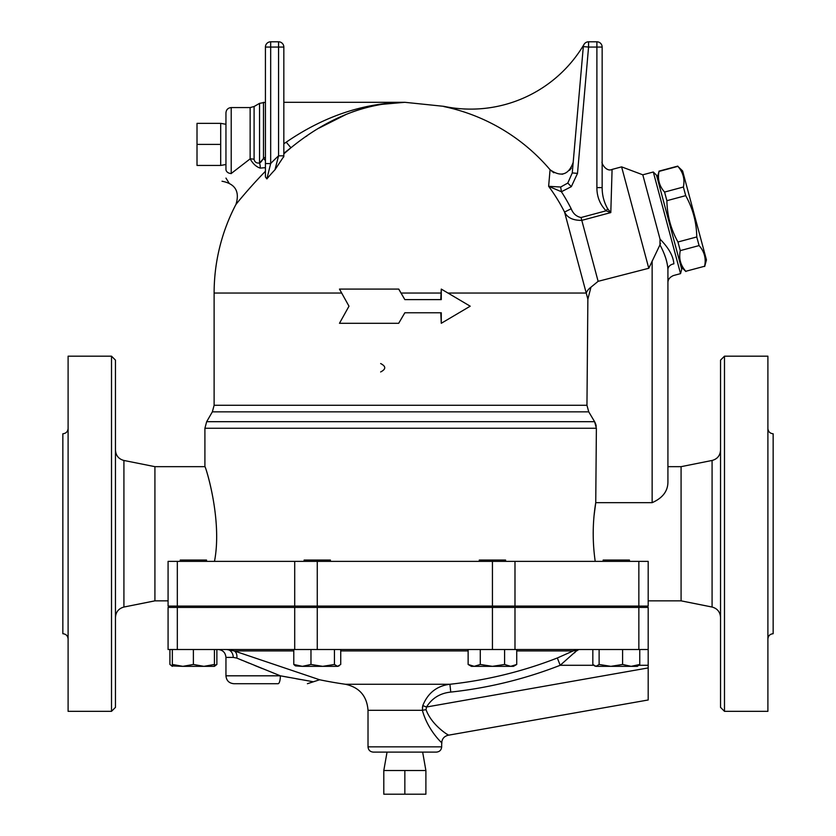 <?xml version="1.0" encoding="UTF-8"?>
<svg xmlns="http://www.w3.org/2000/svg" width="836" height="836" viewBox="0 0 836 836"><rect width="100%" height="100%" fill="white"/><g stroke="black" fill="none" stroke-linecap="round" stroke-linejoin="round"><path stroke-width="1.25" d="M225.95 124.282L220.694 123.352L197.014 123.352L197.014 165.444L220.694 165.444L220.694 144.398L197.014 144.398M220.694 123.352L220.694 144.398M404.843 794.2L425.89 794.2L425.89 770.52L404.843 770.52L404.843 794.2L383.797 794.2L383.797 770.52L404.843 770.52M422.65 752.107L425.89 770.52M225.95 169.353C225.95 180.44 225.95 180.44 225.95 169.353A5.256 4.159 0 0 0 231.217 173.501L231.217 107.572C228.019 107.886 226.263 109.631 225.95 112.829L225.95 169.353L225.95 164.514L220.694 165.444M231.217 107.572L250.142 107.572L250.142 158.871L231.217 173.501C228.343 185.258 228.343 185.258 231.217 173.501L231.185 173.627M657.211 177.754L659.04 171.401C657.441 179.207 659.29 186.094 664.578 192.061L666.888 200.692C667.138 215.385 670.827 229.148 677.954 241.991L680.274 250.622C678.665 258.439 680.514 265.315 685.802 271.282L704.612 266.245C706.221 258.428 704.372 251.552 699.084 245.585L696.764 236.954C696.524 222.261 692.835 208.488 685.698 195.645L683.388 187.013C684.987 179.207 683.148 172.32 677.85 166.364L682.615 170.952L706.451 259.891L704.685 266.485M664.578 192.061L683.388 187.013M659.04 171.401L677.85 166.364M685.802 271.282L704.612 266.245M680.274 250.622L699.084 245.585M677.954 241.991L696.764 236.954M666.888 200.692L685.698 195.645M681.716 269.234L656.532 175.215L653.303 171.997L680.546 273.633L681.716 269.234M206.544 561.374L206.544 560.057L180.242 560.057L180.242 561.374M330.408 561.374L330.408 560.057L304.105 560.057L304.105 561.374M479.279 607.417L479.279 606.1M505.592 561.374L505.592 560.057L479.279 560.057L479.279 561.374M629.456 561.374L629.456 560.057L603.143 560.057L603.143 561.374M214.434 665.341L216.869 664.463L214.434 666.344L203.911 666.344L214.434 664.463L214.434 666.344M208.268 666.344L182.865 666.344L193.388 664.463L203.911 666.344M169.917 649.509L169.917 664.463L172.341 666.24M172.341 666.344L172.341 664.463L182.865 666.344L171.599 665.916M339.05 665.916L337.587 666.344L340.733 664.463L340.733 649.509M322.706 666.344L334.442 664.463L337.587 666.344L302.381 666.344L310.971 664.463L322.706 666.344M295.474 665.916L293.781 664.463L302.381 666.344L295.474 665.916M516.732 664.463L513.482 666.344L510.66 666.344L516.732 664.463L516.732 649.509M468.129 664.463L474.211 666.344L471.389 666.344L468.129 664.463L468.129 649.509M492.435 666.344L504.589 664.463L510.66 666.344L474.211 666.344L480.282 664.463L492.435 666.344M592.828 649.509L592.828 664.463L595.974 666.344L594.511 665.916M599.119 664.463L610.855 666.344L595.974 666.344L599.119 664.463L599.119 649.509M631.18 666.344L639.77 664.463L637.345 666.344L610.855 666.344L622.59 664.463L631.18 666.344M172.341 649.509L172.341 664.463M193.388 649.509L193.388 664.463M214.434 649.509L214.434 664.463M310.971 649.509L310.971 664.463M293.781 649.509L293.781 664.463M334.442 649.509L334.442 664.463M504.589 649.509L504.589 664.463M480.282 649.509L480.282 664.463M639.77 649.509L639.77 664.463M622.59 649.509L622.59 664.463M216.869 649.509L216.869 664.463M514.986 561.374L168.078 561.374L168.078 606.1L648.193 606.1L648.193 561.374L514.986 561.374L514.986 606.1M373.274 752.107L436.413 752.107C439.611 751.794 441.366 750.038 441.68 746.851L368.018 746.851C368.331 750.038 370.076 751.794 373.274 752.107M446.414 733.841C455.526 739.014 432.87 728.49 426.026 709.68A7.89 0.637 -8.6 0 0 422.379 710.307C428.711 733.966 447.887 748.011 440.144 741.187M278.054 683.712L233.85 683.712L278.054 683.712A7.89 2.309 -90 0 0 280.363 675.812L289.486 677.515M296.143 678.738L300.678 679.563M225.95 675.812L225.95 657.399L233.234 657.399L236.818 658.099L280.363 675.812L312.622 681.643L280.363 675.812L225.95 675.812C226.42 680.608 229.054 683.242 233.85 683.712M233.234 657.399A7.89 6.531 90 0 0 226.713 649.509L234.164 650.92L319.624 679.762L234.174 650.92A7.89 5.695 -70.7 0 1 236.818 658.099L242.524 660.471M262.473 668.633L254.656 665.456M249.159 663.199L245.439 661.673M516.732 650.92L573.193 650.92L578.857 649.509L573.193 650.92L557.518 657.901M426.026 709.68L426.517 707.005C432.024 698.175 440.102 693.201 450.761 692.083A426.997 426.997 0 0 0 560.193 665.289L557.34 657.974A419.139 419.139 0 0 1 449.914 684.266C436.914 685.865 427.875 692.971 422.786 705.594L422.379 710.307L368.018 710.307L368.018 746.851M573.193 650.92A7.89 5.873 -120.3 0 1 576.349 650.92L578.857 649.509L576.046 651.254M593.654 665.289L560.193 665.289L576.349 650.92M575.356 652.007L574.468 652.916M441.68 746.851L441.68 743.016C441.972 738.857 444.146 736.265 448.2 735.241L648.193 699.983L648.193 649.509L168.078 649.509L168.078 607.417L177.326 607.417L177.326 649.509M422.389 707.852L422.786 705.594L426.506 707.026M450.761 692.083L449.914 684.266L345.425 684.266A420.926 420.926 0 0 1 319.624 679.762L307.408 683.712M648.193 649.509L648.193 607.417L177.326 607.417M602.15 606.1L602.15 607.417M404.843 299.612L398.772 289.089L339.479 289.089L348.988 306.195L339.479 323.292L398.688 323.292L404.843 312.769L441.272 312.769L441.272 323.292L470.208 306.195L441.272 289.089L441.272 299.612L404.843 299.612L398.688 289.089M441.272 289.089L440.781 299.612M440.781 312.769L441.272 323.292M404.843 312.769L398.688 323.292M680.546 273.633L673.461 275.535C669.709 277.197 667.86 279.6 667.922 282.756L667.922 482.33C667.745 491.349 662.478 498.12 652.143 502.666L595.744 502.666L596.381 428.262L594.605 421.689L588.743 411.845L586.956 405.272L587.865 299.152M572.859 164.326L573.193 162.341C568.71 174.902 561.008 177.368 550.067 169.739L548.625 186.303A179.061 179.061 0 0 1 564.561 212.072L587.865 299.173L590.968 287.187L598.127 281.324L648.778 268.272L659.949 244.885L660.032 239.127C668.685 247.864 673.293 256.098 673.868 263.842C673.325 279.329 673.325 279.329 673.868 263.842A7.472 5.8 0 0 0 667.922 269.526C667.922 287.051 667.922 287.051 667.922 269.526C667.922 287.051 667.922 287.051 667.922 269.526C667.483 262.055 664.829 253.841 659.949 244.885L659.949 244.896M380.641 371.957C386.107 369.157 386.107 366.346 380.641 363.545M660.032 239.127L642.8 174.808L653.303 171.997M274.992 169.75A179.061 179.061 0 0 0 266.872 178.904L265.42 176.971L266.872 178.904L270.676 163.532A186.47 186.47 0 0 1 278.566 155.83L283.832 155.83L283.832 47.056L278.566 47.056L278.566 155.83L274.992 169.75L283.832 156.363L283.832 153.845L290.803 147.878M283.665 157.053L283.832 156.363M278.566 41.8A5.256 5.256 0 0 1 283.832 47.056A5.256 5.256 0 0 0 278.566 41.8L270.676 41.8L278.566 41.8L278.566 47.056L270.676 47.056L270.676 41.8A5.256 5.256 0 0 0 265.42 47.056L265.42 163.532L270.655 163.626M265.42 176.971L265.42 163.532L265.42 176.971M270.676 163.532L270.676 47.056L265.42 47.056A5.256 5.256 0 0 1 270.676 41.8A5.256 5.256 0 0 0 265.42 47.056A5.256 5.256 0 0 1 270.676 41.8M283.832 143.792L283.832 153.281L290.938 147.763C327.263 118.169 365.227 103.016 404.843 102.305C363.587 102.932 324.044 116.214 286.225 142.172L283.832 143.792M290.938 147.763L286.225 142.172C324.044 116.214 363.587 102.932 404.843 102.305L443.832 106.339A131.534 131.534 0 0 0 584.03 44.392M553.84 172.791L550.067 169.739A190.504 190.504 0 0 0 443.832 106.559L443.832 106.339M238.114 201.758C229.89 212.062 246.192 190.796 265.42 171.307M258.073 178.956L255.659 181.569M250.1 187.713L244.331 194.339M242.712 196.251L240.413 198.978M283.832 102.305L404.843 102.305L379.596 104.542M371.278 106.256L363.848 108.199M358.571 109.809L352.155 112.034M346.731 114.135L319.059 128.086M307.115 135.766L305.986 136.54M265.42 167.66L260.195 168.109A7.89 4.556 82.8 0 0 259.547 163.041C256.464 163.354 254.646 162.1 254.092 159.289L254.092 159.289A7.89 3.104 180 0 0 250.142 158.871C252.9 163.751 256.244 166.834 260.195 168.109L260.09 168.067M260.268 162.592L261.093 161.776M261.313 161.515L262.211 160.376M265.42 160.575A7.89 1.839 47.7 0 0 263.486 158.526L259.547 163.041L259.547 103.361L265.42 102.305M265.42 157.053L263.486 158.526L263.486 102.305M562.001 174.233L562.858 174.076M569.65 170.241L571.302 168.078M567.79 183.063L560.674 187.024L561.405 191.737L571.322 186.658L567.79 183.063L572.263 172.927L583.319 46.607L573.193 162.341M560.674 187.024L548.625 186.303L560.674 187.024M572.263 172.927L577.509 173.386L588.565 47.056L583.319 46.607A5.256 5.256 0 0 1 588.565 41.8L596.894 41.8A5.256 5.256 0 0 1 602.15 47.056L596.894 47.056L596.894 187.609L602.15 187.609L602.15 47.056A5.256 5.256 0 0 0 596.894 41.8L596.894 47.056L588.565 47.056L588.565 41.8A5.256 5.256 0 0 0 583.319 46.607M548.625 186.303L561.405 191.737A186.47 186.47 0 0 1 571.176 208.728L564.561 212.072C567.289 217.726 573.026 220.485 581.793 220.359L581.03 217.527C576.37 216.545 573.088 213.608 571.176 208.728M596.894 187.609C596.873 196.648 599.945 204.381 606.09 210.808L607.667 208.739C603.979 202.26 602.139 195.216 602.15 187.609M581.03 217.527L606.09 210.808L610.803 212.584L607.667 208.739L610.803 212.584L612.088 169.415C606.34 172.3 600.98 162.916 602.15 161.797M612.088 169.415L621.608 166.866L648.778 268.272M448.054 293.039L586.255 293.039A15.779 9.844 165 0 1 590.968 287.187M115.462 617.355C115.87 611.942 118.681 608.493 123.916 607.04L123.916 460.469C118.66 459.037 115.838 455.589 115.462 450.155M115.462 360.128L115.462 707.381L111.512 711.332L111.512 356.178L115.462 360.128M168.078 600.844L154.921 600.844L154.921 466.666L123.916 460.469M154.921 600.844L123.916 607.04M68.103 638.986C67.789 635.788 66.034 634.043 62.846 633.719L62.846 433.779C66.023 433.445 67.768 431.7 68.103 428.523M111.512 356.178L68.103 356.178L68.103 711.332L111.512 711.332M767.897 638.986C768.211 635.788 769.966 634.043 773.154 633.719L773.154 433.779C769.977 433.445 768.232 431.7 767.897 428.523M724.488 711.332L767.897 711.332L767.897 356.178L724.488 356.178L720.538 360.128L720.538 707.381L724.488 711.332L724.488 356.178M712.084 607.04L712.084 460.469L681.079 466.666L681.079 600.844L712.084 607.04C717.319 608.493 720.13 611.942 720.538 617.355M660.492 243.391L660.315 244.185M665.331 257.007L664.62 255.084M667.922 482.33L667.922 269.526M586.956 405.272L214.12 405.272L212.354 411.845L206.67 421.689L594.605 421.689L595.462 423.424M595.755 424.218L596.225 426.141M214.486 561.374C222.585 519.699 205.541 466.101 204.914 466.687C204.621 463.635 222.815 518.508 214.486 561.374M595.211 561.374C592.379 541.592 592.557 522.03 595.744 502.666L594.051 515.728M681.079 600.844L648.193 600.844M593.246 529.334L593.194 533.587M234.164 650.92L293.781 650.92M340.733 650.92L468.129 650.92M638.944 665.289L648.193 665.289M426.517 707.005L648.193 667.922M294.711 607.417L294.711 649.509M317.262 607.417L317.262 649.509M492.435 607.417L492.435 649.509M514.986 607.417L514.986 649.509M638.85 607.417L638.85 649.509M401.05 293.039L440.781 293.039M214.12 405.272L214.12 293.039L341.663 293.039M254.092 159.289L254.092 106.517L259.547 103.361M571.322 186.658L577.509 173.386M610.803 212.584L581.793 220.359L598.127 281.324M638.85 561.374L638.85 606.1M177.326 606.1L177.326 561.374M652.143 260.957L652.143 502.666M212.354 411.845L588.743 411.845M154.921 466.666L204.904 466.666L204.904 428.262L596.381 428.262M294.711 561.374L294.711 606.1M492.435 561.374L492.435 606.1M317.262 561.374L317.262 606.1M387.047 752.107L383.797 770.52M228.918 182.823L225.95 178.089M681.037 266.694L685.875 271.533M658.977 171.15L677.787 166.113M206.544 607.417L206.544 606.1M180.242 607.417L180.242 606.1M330.408 607.417L330.408 606.1M304.105 607.417L304.105 606.1M505.592 607.417L505.592 606.1M629.456 607.417L629.456 606.1M603.143 607.417L603.143 606.1M225.95 657.399C225.48 652.613 222.857 649.98 218.06 649.509M368.018 710.307C366.931 696.043 359.396 687.359 345.425 684.266M207.537 606.1L207.537 607.417M222.01 181.234C235.25 183.753 239.911 191.465 235.982 204.35A190.733 190.733 0 0 0 214.12 293.039M250.142 107.572L254.092 106.517M712.084 460.469C717.34 459.037 720.162 455.589 720.538 450.155M642.8 174.808L621.608 166.866M681.079 466.666L667.922 466.666M206.67 421.689L204.904 428.262"/></g></svg>
